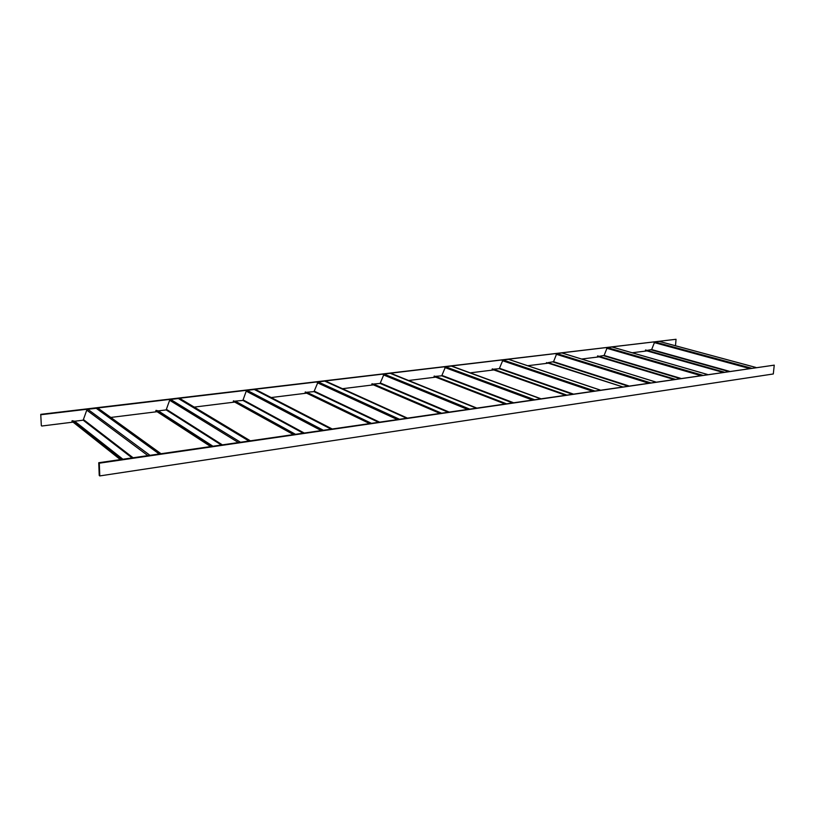 <?xml version="1.0" encoding="UTF-8"?>
<svg xmlns="http://www.w3.org/2000/svg" width="815" height="815" viewBox="0 0 815 815"><rect width="100%" height="100%" fill="white"/><g stroke="black" fill="none" stroke-linecap="round" stroke-linejoin="round"><path stroke-width="1.22" d="M99.236 475.451L98.737 462.726L99.287 463.185L99.787 475.919L99.236 475.451M99.287 463.185L774.25 365.151L98.737 462.726M774.25 365.151L773.303 373.973L99.787 475.919M41.331 425.654L40.75 414.346L41.331 425.654M41.168 414.692L676.043 339.285L40.75 414.346M646.947 350.919L632.155 352.763M599.096 356.858L581.615 359.028M548.179 363.174L527.692 365.721M493.819 369.929L470.224 372.852M435.679 377.141L408.621 380.493M373.433 384.863L342.453 388.704M306.613 393.156L271.181 397.547M234.7 402.08L194.204 407.103M157.081 411.707L110.809 417.443M73.065 422.129L41.759 426.021M676.043 339.285L675.492 345.754M120.345 459.599L71.965 421.253L72.138 420.703L74.674 421.233L83.171 420.183L86.767 410.159L87.816 409.293L96.231 408.295L98.9 408.845L160.993 453.7M72.138 420.703L121.16 459.477M210.616 446.508L155.828 410.892L156.001 410.363L158.324 410.882L166.158 409.914L169.642 400.277L170.62 399.452L178.383 398.535L180.838 399.075L250.276 440.762M156.001 410.363L211.503 446.386M293.359 434.517L233.314 401.306L242.88 400.42L246.232 391.149L247.149 390.354L254.341 389.499L256.603 390.039L332.041 428.904M233.477 400.807L294.296 434.375M369.47 423.484L305.126 392.433L313.999 391.618L318.105 381.919L324.778 381.135L326.866 381.654L407.205 418.014M305.289 391.944L370.458 423.331M439.713 413.297L371.854 384.191L380.106 383.437L384.069 374.085L390.273 373.341L392.209 373.861L476.531 407.958M372.017 383.712L440.742 413.144M504.76 403.863L434.038 376.499L441.73 375.807L445.54 366.781L451.337 366.088L453.14 366.597L540.671 398.657M434.191 376.041L505.809 403.71M565.141 395.112L492.107 369.327L499.3 368.686L502.977 359.955L508.652 359.334L600.197 390.028L508.652 359.334M492.26 368.879L566.211 394.959M546.468 362.604L622.446 386.799L548.087 362.644L553.558 361.687L556.767 353.557L562.004 352.956L655.718 381.98L562.004 352.956M674.922 379.189L597.609 355.89L598.77 356.766M599.096 356.338L604.119 355.442L607.236 347.557L612.147 346.996L707.512 374.472L612.147 346.996M597.466 356.298L673.822 379.352M724.005 372.078L645.541 349.971L646.641 350.837M647.049 350.399L651.664 349.564L654.679 341.923L659.294 341.393L755.923 367.453L659.294 341.393M645.399 350.379L722.895 372.241M74.471 421.223L122.729 459.253M74.674 421.233L122.902 459.232M83.171 420.183L132.081 457.898M83.69 419.745L133.089 457.755M86.767 410.159L147.872 455.605M87.816 409.293L149.96 455.3M96.231 408.295L159.19 453.965M96.618 408.315L159.536 453.914M158.141 410.872L212.725 446.202M158.324 410.882L212.878 446.182M166.158 409.914L221.273 444.97M166.657 409.497L222.291 444.817M169.642 400.277L238.316 442.494M170.62 399.452L240.435 442.188M178.383 398.535L248.86 440.966M178.74 398.555L249.156 440.925M235.454 401.306L295.224 434.242L235.454 401.306M235.617 401.316L295.356 434.222M242.88 400.42L303.068 433.111M243.339 400.022L304.097 432.959M246.232 391.149L321.11 430.493M247.149 390.354L323.229 430.188M254.341 389.499L330.961 429.067M254.667 389.529L331.216 429.026L254.647 389.519M307.102 392.443L371.12 423.24L307.112 392.443M307.255 392.453L371.233 423.219M313.999 391.618L378.343 422.19M314.427 391.241L379.372 422.048M317.239 382.683L397.17 419.46M318.105 381.919L399.299 419.155M324.778 381.135L406.41 418.126M325.083 381.155L406.634 418.095L325.042 381.145M373.698 384.201L441.19 413.083M373.841 384.211L441.282 413.062M380.106 383.437L447.863 412.115M380.513 383.07L448.892 411.962M383.254 374.808L467.29 409.293M384.069 374.085L469.409 408.987M390.273 373.341L475.991 408.04M390.568 373.372L476.174 408.009L390.507 373.352M435.75 376.52L506.064 403.68L435.77 376.53M435.882 376.53L506.146 403.659M441.73 375.807L512.248 402.783M442.117 375.46L513.277 402.63M444.776 367.484L532.144 399.89M445.54 366.781L534.253 399.584M451.337 366.088L540.345 398.708M451.612 366.108L540.508 398.678L451.541 366.098M493.707 369.348L566.313 394.939L493.737 369.358M493.829 369.358L566.384 394.929M499.3 368.686L572.048 394.103M499.666 368.349L573.067 393.961M502.254 360.627L592.301 391.169M502.977 359.955L594.4 390.864M508.407 359.303L600.054 390.049M553.212 362.013L627.744 386.035M553.558 361.687L628.762 385.882M556.075 354.209L648.251 383.06M556.767 353.557L650.339 382.755M561.851 352.956L655.606 381.99M598.73 356.756L673.648 379.382M603.793 355.758L679.741 378.496M604.119 355.442L680.749 378.354M606.574 348.188L700.421 375.501M607.236 347.557L702.489 375.195M612.004 346.996L707.41 374.482M646.58 350.817L722.62 372.282M651.348 349.869L728.396 371.436M651.664 349.564L729.394 371.294M654.058 342.534L749.189 368.431M654.679 341.923L751.236 368.125M659.172 341.383L755.841 367.463M373.718 384.201L441.2 413.083M508.58 359.313L600.186 390.028"/></g></svg>
